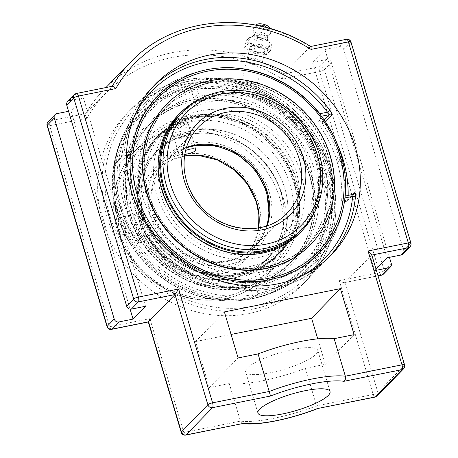 <?xml version="1.0" encoding="UTF-8"?>
<svg xmlns="http://www.w3.org/2000/svg" width="458" height="458" viewBox="0 0 458 458"><rect width="100%" height="100%" fill="white"/><g stroke="black" fill="none" stroke-linecap="round" stroke-linejoin="round"><path stroke-width="0.34" stroke-dasharray="2.29 1.72" d="M248.705 313.547A122.578 110.636 44.2 0 0 302.526 284.55A122.578 110.636 44.2 0 0 291.689 119.778A122.578 110.636 44.2 0 0 126.671 113.733A122.578 110.636 44.2 0 0 116.372 252.066A122.578 110.636 44.2 0 0 248.705 313.547M188.347 88.892A112.542 101.579 44.2 0 0 112.845 172.328A112.542 101.579 44.2 0 0 116.967 214.539A112.542 101.579 44.2 0 0 244.36 300.07A112.542 101.579 44.2 0 0 323.296 176.691A112.542 101.579 44.2 0 0 188.347 88.892M153.327 86.367A122.578 110.636 44.2 0 0 151.106 88.577A122.578 110.636 44.2 0 0 122.555 151.867C122.275 154.718 121.708 156.768 120.849 158.01L114.448 164.599A122.578 110.636 44.2 0 0 137.423 241.664L143.823 235.08C144.877 234.502 146.32 235.378 148.146 237.713A122.578 110.636 44.2 0 0 273.14 288.397A122.578 110.636 44.2 0 0 326.96 259.394A122.578 110.636 44.2 0 0 329.107 257.115M122.555 151.867A2.307 0.801 -174.8 0 0 122.452 152.079A2.307 0.801 -174.8 0 0 124.055 152.995L122.401 156.184A2.307 2.084 44.2 0 0 121.387 156.728L121.387 156.728A2.307 2.084 44.2 0 0 120.849 158.01M155.474 84.083L151.106 88.577C134.452 106.033 124.902 127.198 122.452 152.079L121.387 156.728L114.992 163.317A2.307 2.084 44.2 0 0 114.448 164.599A2.307 0.779 2.8 0 0 114.34 164.817C113.298 192.268 120.952 217.951 137.297 241.864L137.423 241.664A2.307 2.084 -135.8 0 0 139.827 242.694A2.307 0.842 78.7 0 1 139.638 242.803A2.307 0.842 78.7 0 1 138.493 241.257L137.297 241.864A2.307 2.307 0 0 0 139.638 242.803L144.024 241.927L142.009 240.553L138.493 241.257A120.271 108.557 -135.8 0 1 115.954 165.636A2.307 0.842 78.7 0 1 116 162.773A2.307 2.084 44.2 0 0 114.992 163.317A2.307 2.307 0 0 0 114.34 164.817A2.307 0.779 2.8 0 0 115.954 165.636L119.464 164.932L120.443 161.88L116 162.773L122.401 156.184L126.488 155.365M353.038 194.541L352.895 194.639A2.307 2.084 44.2 0 0 353.908 194.095L347.507 200.684A2.307 2.084 -135.8 0 1 346.494 201.228L352.895 194.639L345.16 196.127M345.28 196.098A120.271 108.557 -135.8 0 1 345.16 199.791L341.651 200.495L341.926 202.218L346.494 201.228A2.307 0.842 -101.3 0 1 346.305 201.337A2.307 2.307 0 0 0 347.507 200.684A2.307 2.084 -135.8 0 0 348.051 199.402A2.307 0.779 2.8 0 1 345.16 199.791A2.307 0.842 -101.3 0 0 346.305 201.337L341.926 202.218M336.561 142.312A122.578 110.636 44.2 0 0 325.077 122.338A2.307 2.084 44.2 0 0 322.667 121.307L318.23 122.194L319.106 124.874L322.621 124.17A120.271 108.557 -135.8 0 1 345.292 194.633M143.823 235.08A2.307 2.084 44.2 0 0 146.228 236.11L149.165 237.227L148.146 237.713M154.346 234.41L145.999 235.99L148.014 237.902C190.179 297.437 282.374 308.663 326.96 259.394L331.329 254.9M146.228 236.11L139.827 242.694L144.024 241.927M345.137 196.196A108.638 24.646 -16.6 0 1 342.057 202.121M341.651 200.495A116.658 105.294 44.2 0 0 319.106 124.874M318.23 122.194A108.638 24.646 163.4 0 0 321.31 116.275M119.464 164.932A116.658 105.294 44.2 0 0 124.112 204.073A116.658 105.294 44.2 0 0 142.009 240.553M126.465 157.14A108.638 24.646 163.4 0 0 120.443 161.88M144.27 241.807A108.638 24.646 -16.6 0 1 153.985 234.553M251.339 82.366C254.917 83.694 256.6 85.36 256.383 87.375C255.02 89.968 251.614 90.587 246.175 89.224C242.597 87.89 240.914 86.218 241.131 84.203C242.5 81.61 245.9 80.997 251.339 82.366M259.795 47.019C254.379 45.634 251.064 45.886 249.845 47.781C249.776 49.229 251.534 50.575 255.123 51.828C260.493 53.386 263.779 53.242 264.987 51.405C265.096 49.802 263.361 48.342 259.795 47.019M371.644 254.453L371.541 255.123L345.08 282.368L377.93 392.563A3.893 0.882 -16.6 0 1 373.207 394.481L339.275 280.645C341.605 282.054 343.397 282.695 344.651 282.569L377.993 275.762M282.265 79.039L283.8 73.915L319.684 66.713A3.893 1.426 -101.3 0 0 319.598 71.551L282.265 79.039A151.804 137.016 44.2 0 0 87.009 118.221C85.554 116.189 85.102 114.677 85.64 113.676A155.697 140.526 -135.8 0 1 104.086 89.459A155.697 140.526 -135.8 0 1 283.8 73.915L310.266 46.67A155.697 140.526 44.2 0 0 130.553 62.214M105.941 87.547L104.086 89.459C96.947 96.815 90.758 104.934 85.537 113.819L112.107 86.43L76.223 93.632A3.893 3.515 44.2 0 0 74.511 94.554M402.948 254.047A3.893 3.515 44.2 0 0 403.704 250.623L343.781 49.601A3.893 3.515 44.2 0 0 339.143 46.682L324.94 49.533L312.482 62.357L326.691 59.506A3.893 3.515 -135.8 0 1 331.323 62.425L389.432 257.339M87.009 118.221L49.67 125.71L109.599 326.731L149.852 318.654L148.306 321.968M317.428 408.553L305.337 368.312A63.576 14.421 -16.6 0 1 229.275 383.575L209.295 387.582L195.577 341.565L231.09 334.437M229.275 383.575L240.467 421.114L242.763 423.541L243.416 423.524M310.724 46.527L346.151 39.468A3.893 1.426 78.7 0 1 346.466 39.285M68.568 111.294L70.967 110.813L83.425 97.995L69.215 100.84A3.893 3.515 44.2 0 0 67.509 101.762M112.468 86.236L112.107 86.43A155.697 140.526 44.2 0 1 112.187 86.293M317.732 338.851L325.317 364.305L305.337 368.312M70.967 110.813L130.101 309.161M145.518 306.276L83.425 97.995M376.361 270.283L374.575 270.638L312.482 62.357M324.94 49.533L387.033 257.82M374.575 270.638L376.024 269.149M247.372 368.009A37.625 8.536 163.4 0 0 245.648 371.867A37.625 8.536 163.4 0 0 284.143 369.297A37.625 8.536 163.4 0 0 317.766 350.37A37.625 8.536 163.4 0 0 286.216 351.028A37.625 8.536 163.4 0 0 247.372 368.009M354.12 334.655L325.317 364.305M195.577 341.565L224.38 311.915M209.295 387.582L238.097 357.933M252.232 63.908A7.786 2.954 13.5 0 1 246.999 59.689A7.786 2.954 13.5 0 1 255.255 58.63A7.786 2.954 13.5 0 1 262.142 63.313A7.786 2.954 13.5 0 1 252.232 63.908M267.901 48.531L254.974 47.008L246.106 41.306L248.31 38.489L250.171 37.127L255.747 37.058L263.098 38.644L264.833 39.273L271.966 44.352L270.106 45.714L267.901 48.531L266.43 54.679L270.495 50.5L271.966 44.352M270.495 50.5L261.627 44.798L248.7 43.275L244.635 47.455L253.503 53.157L266.43 54.679M253.503 53.157L254.974 47.008M244.635 47.455L246.106 41.306M248.7 43.275L250.171 37.127M261.627 44.798L263.098 38.644M248.677 38.455A11.37 4.317 -166.5 0 0 255.833 45.474A11.37 4.317 -166.5 0 0 269.814 45.462A11.37 4.317 -166.5 0 0 269.762 42.68A11.37 4.317 -166.5 0 0 264.432 39.107A11.37 4.317 -166.5 0 0 255.907 37.069A11.37 4.317 -166.5 0 0 249.536 37.842A11.37 4.317 -166.5 0 0 248.677 38.455M259.898 46.573A7.786 2.954 13.5 0 1 265.136 50.792A7.786 2.954 13.5 0 1 255.232 51.382A7.786 2.954 13.5 0 1 249.994 47.168A7.786 2.954 13.5 0 1 259.898 46.573M263.837 25.757A3.172 1.202 -166.5 0 0 260.104 25.631A3.172 1.202 -166.5 0 0 262.606 27.909A3.172 1.202 -166.5 0 0 265.869 27.011A3.172 1.202 -166.5 0 0 263.837 25.757M267.295 41.146A7.832 2.971 -166.5 0 0 267.638 40.018A7.832 2.971 -166.5 0 0 267.26 39.228A7.832 2.971 -166.5 0 0 260.705 35.844A7.832 2.971 -166.5 0 0 253.331 35.896A7.832 2.971 -166.5 0 0 252.736 36.319A7.832 2.971 -166.5 0 0 252.639 36.428A7.832 2.971 -166.5 0 0 257.831 41.203A7.832 2.971 -166.5 0 0 267.295 41.146M266.905 38.953A6.922 2.628 -166.5 0 0 267.203 38.432A6.922 2.628 -166.5 0 0 267.209 37.957A6.922 2.628 -166.5 0 0 261.237 34.304A6.922 2.628 -166.5 0 0 254.041 34.688A6.922 2.628 -166.5 0 0 253.955 34.785A6.922 2.628 -166.5 0 0 253.743 35.209A6.922 2.628 -166.5 0 0 259.119 39.182A6.922 2.628 -166.5 0 0 266.905 38.953M267.329 37.172A6.922 2.628 -166.5 0 0 267.363 37.138A6.922 2.628 -166.5 0 0 267.632 36.651A6.922 2.628 -166.5 0 0 262.251 32.678A6.922 2.628 -166.5 0 0 254.465 32.907A6.922 2.628 -166.5 0 0 254.167 33.428A6.922 2.628 -166.5 0 0 254.184 33.989A6.922 2.628 -166.5 0 0 260.236 37.585A6.922 2.628 -166.5 0 0 267.329 37.172M270.02 34.224A8.897 3.378 -166.5 0 0 270.06 34.184A8.897 3.378 -166.5 0 0 270.415 32.982A8.897 3.378 -166.5 0 0 262.772 28.259A8.897 3.378 -166.5 0 0 253.48 28.74A8.897 3.378 -166.5 0 0 253.348 28.894A8.897 3.378 -166.5 0 0 253.119 30.131A8.897 3.378 -166.5 0 0 260.9 34.751A8.897 3.378 -166.5 0 0 270.02 34.224M256.411 24.898A6.767 2.571 -166.5 0 0 261.209 28.94A6.767 2.571 -166.5 0 0 269.172 28.82A6.767 2.571 -166.5 0 0 269.476 27.875M298.731 232.67A83.705 75.553 44.2 0 0 299.492 129.196A83.705 75.553 44.2 0 0 196.305 102.907A83.705 75.553 44.2 0 0 178.643 116.023A83.705 75.553 44.2 0 0 177.881 219.496A83.705 75.553 44.2 0 0 281.069 245.786A83.705 75.553 44.2 0 0 298.731 232.67L300.58 230.763A83.705 75.553 44.2 0 0 301.335 127.295A83.705 75.553 44.2 0 0 198.154 101.006A83.705 75.553 44.2 0 0 180.492 114.116L173.347 121.473A83.705 75.553 44.2 0 0 166.311 215.941A83.705 75.553 44.2 0 0 256.68 257.923A83.705 75.553 44.2 0 0 293.435 238.12A83.705 75.553 44.2 0 0 309.768 164.474A83.705 75.553 44.2 0 0 250.183 104.081A83.705 75.553 44.2 0 0 173.347 121.473M314.039 213.182A84.696 76.446 44.2 0 0 293.796 117.609A84.696 76.446 44.2 0 0 197.673 100.147M288.231 258.799A98.539 88.938 44.2 0 0 318.012 133.324A98.539 88.938 44.2 0 0 188.45 90.604A98.539 88.938 44.2 0 0 158.674 216.073A98.539 88.938 44.2 0 0 288.231 258.799M310.444 244.732A100.514 90.724 44.2 0 0 311.354 120.483A100.514 90.724 44.2 0 0 187.448 88.915A100.514 90.724 44.2 0 0 166.243 104.664M299.715 233.07A84.696 76.446 44.2 0 0 300.482 128.377A84.696 76.446 44.2 0 0 196.081 101.779A84.696 76.446 44.2 0 0 178.208 115.05M209.724 274.228A83.705 75.553 -135.8 0 1 143.222 217.785A83.705 75.553 -135.8 0 1 157.42 137.869A83.705 75.553 -135.8 0 1 225.21 118.153A83.705 75.553 -135.8 0 1 291.712 174.595A83.705 75.553 -135.8 0 1 277.508 254.516A83.705 75.553 -135.8 0 1 209.724 274.228M225.302 117.231A84.696 76.446 -135.8 0 1 292.588 174.343A84.696 76.446 -135.8 0 1 278.218 255.203A84.696 76.446 -135.8 0 1 209.632 275.149A84.696 76.446 -135.8 0 1 142.341 218.037A84.696 76.446 -135.8 0 1 156.716 137.177A84.696 76.446 -135.8 0 1 225.302 117.231M211.573 272.327A83.705 75.553 -135.8 0 1 145.066 215.878A83.705 75.553 -135.8 0 1 159.269 135.963A83.705 75.553 -135.8 0 1 227.059 116.246A83.705 75.553 -135.8 0 1 293.561 172.695A83.705 75.553 -135.8 0 1 279.357 252.61A83.705 75.553 -135.8 0 1 211.573 272.327M210.543 285.798A98.539 88.938 -135.8 0 1 126.099 175.368A98.539 88.938 -135.8 0 1 228.771 102.065A98.539 88.938 -135.8 0 1 313.215 212.495A98.539 88.938 -135.8 0 1 210.543 285.798M210.359 287.641A100.514 90.724 -135.8 0 1 130.501 219.863A100.514 90.724 -135.8 0 1 147.556 123.9A100.514 90.724 -135.8 0 1 228.954 100.228A100.514 90.724 -135.8 0 1 308.812 168.006A100.514 90.724 -135.8 0 1 291.757 263.968A100.514 90.724 -135.8 0 1 210.359 287.641M228.662 100.531A100.514 90.724 -135.8 0 1 308.515 168.309A100.514 90.724 -135.8 0 1 291.46 264.272A100.514 90.724 -135.8 0 1 210.062 287.945A100.514 90.724 -135.8 0 1 130.209 220.166A100.514 90.724 -135.8 0 1 147.264 124.204A100.514 90.724 -135.8 0 1 228.662 100.531M226.876 115.611A84.696 76.446 -135.8 0 1 294.162 172.723A84.696 76.446 -135.8 0 1 279.792 253.583A84.696 76.446 -135.8 0 1 211.207 273.529A84.696 76.446 -135.8 0 1 143.915 216.422A84.696 76.446 -135.8 0 1 158.285 135.557A84.696 76.446 -135.8 0 1 226.876 115.611M135.906 214.539A8.799 3.217 -101.3 0 0 135.436 224.443A8.799 3.217 -101.3 0 0 140.085 231.382A8.799 3.217 -101.3 0 0 140.801 230.964A8.799 3.217 -101.3 0 0 141.728 228.863A8.799 3.217 -101.3 0 0 139.112 215.815A8.799 3.217 -101.3 0 0 136.621 214.126A8.799 3.217 -101.3 0 0 135.906 214.539M124.656 234.204L123.912 234.622C122.12 234.696 120.54 232.756 119.177 228.788C117.872 222.514 118.296 218.706 120.448 217.373C121.908 217.367 123.242 219.359 124.456 223.355C125.916 228.479 125.979 232.091 124.656 234.204M186.297 147.928A61.79 55.773 44.2 0 0 165.681 160.815A61.79 55.773 44.2 0 0 153.625 215.18A61.79 55.773 44.2 0 0 197.61 259.766A61.79 55.773 44.2 0 0 254.333 246.925A61.79 55.773 44.2 0 0 266.613 225.949M184.769 154.506L184.74 154.512C181.316 155.233 179.433 155.336 179.095 154.81L179.525 153.991C180.612 152.898 182.639 151.707 185.616 150.424M171.424 126.832L171.006 127.673C171.372 128.28 173.267 128.234 176.696 127.536C183.475 126.145 187.196 124.513 187.872 122.647C187.603 119.864 173.662 123.82 171.424 126.832M284.784 188.375A77.053 69.542 -135.8 0 1 269.745 256.171A77.053 69.542 -135.8 0 1 199.018 272.178A77.053 69.542 -135.8 0 1 144.173 216.588A77.053 69.542 -135.8 0 1 159.207 148.798A77.053 69.542 -135.8 0 1 229.939 132.786A77.053 69.542 -135.8 0 1 284.784 188.375M140.434 220.435A77.053 69.542 44.2 0 0 195.28 276.025A77.053 69.542 44.2 0 0 266.006 260.012A77.053 69.542 44.2 0 0 281.046 192.223A77.053 69.542 44.2 0 0 226.2 136.633A77.053 69.542 44.2 0 0 155.474 152.646A77.053 69.542 44.2 0 0 140.434 220.435M237.032 278.149A83.705 75.553 44.2 0 0 273.787 258.346A83.705 75.553 44.2 0 0 280.823 163.878A83.705 75.553 44.2 0 0 190.454 121.897A83.705 75.553 44.2 0 0 153.699 141.699A83.705 75.553 44.2 0 0 146.669 236.168A83.705 75.553 44.2 0 0 237.032 278.149M193.041 130.57A77.053 69.542 44.2 0 0 159.207 148.798A77.053 69.542 44.2 0 0 152.737 235.75A77.053 69.542 44.2 0 0 235.916 274.399A77.053 69.542 44.2 0 0 269.745 256.171A77.053 69.542 44.2 0 0 276.22 169.214A77.053 69.542 44.2 0 0 193.041 130.57M189.148 134.578A77.053 69.542 -135.8 0 1 272.327 173.221A77.053 69.542 -135.8 0 1 265.852 260.173A77.053 69.542 -135.8 0 1 232.023 278.401A77.053 69.542 -135.8 0 1 148.844 239.757A77.053 69.542 -135.8 0 1 155.319 152.806A77.053 69.542 -135.8 0 1 189.148 134.578M247.904 266.962A83.705 75.553 -135.8 0 1 157.535 224.975A83.705 75.553 -135.8 0 1 164.565 130.513A83.705 75.553 -135.8 0 1 241.406 113.115A83.705 75.553 -135.8 0 1 300.992 173.508A83.705 75.553 -135.8 0 1 284.653 247.16A83.705 75.553 -135.8 0 1 247.904 266.962M338.05 160.071A2.702 0.727 -102.9 0 0 339.103 161.926A2.702 0.727 -102.9 0 0 339.143 158.514A2.702 0.727 -102.9 0 0 337.912 156.705A2.702 0.727 -102.9 0 0 337.844 156.773A2.702 0.727 -102.9 0 0 338.05 160.071M211.338 68.895A112.971 101.968 44.2 0 0 209.066 69.261A112.971 101.968 44.2 0 0 206.432 69.753A112.971 101.968 44.2 0 0 130.57 154.254M154.46 234.393A112.971 101.968 44.2 0 0 266.945 281.075A112.971 101.968 44.2 0 0 344.588 200.89A112.971 101.968 44.2 0 0 344.891 198.617M257.07 296.836A115.931 104.642 -135.8 0 1 140.303 250.784A115.931 104.642 -135.8 0 1 125.939 129.414A115.931 104.642 -135.8 0 1 192.555 80.425A115.931 104.642 -135.8 0 1 330.596 167.405A115.931 104.642 -135.8 0 1 286.863 285.746A115.931 104.642 -135.8 0 1 257.07 296.836M210.835 82.423A98.865 89.236 -135.8 0 1 317.566 132.013A98.865 89.236 -135.8 0 1 309.259 243.587A98.865 89.236 -135.8 0 1 265.852 266.974A98.865 89.236 -135.8 0 1 159.115 217.39A98.865 89.236 -135.8 0 1 167.422 105.815A98.865 89.236 -135.8 0 1 210.835 82.423M188.702 88.005A112.971 101.968 -135.8 0 1 323.611 174.103A112.971 101.968 -135.8 0 1 248.934 299.372A112.971 101.968 -135.8 0 1 113.407 167.771A112.971 101.968 -135.8 0 1 188.702 88.005M188.805 90.432A110.893 100.09 44.2 0 0 147.453 263.27A110.893 100.09 44.2 0 0 322.718 228.101A110.893 100.09 44.2 0 0 188.805 90.432M191.032 83.035A115.078 103.863 -135.8 0 1 328.054 169.368A115.078 103.863 -135.8 0 1 273.884 292.118A115.078 103.863 -135.8 0 1 255.072 297.843A115.078 103.863 -135.8 0 1 143.354 257.201A115.078 103.863 -135.8 0 1 119.939 142.593A115.078 103.863 -135.8 0 1 191.032 83.035L195.354 84.14L195.423 83.648L192.881 81.518L189.847 85.331L191.032 83.035M247.165 286.21A98.865 89.236 -135.8 0 1 140.434 236.62A98.865 89.236 -135.8 0 1 148.741 125.045A98.865 89.236 -135.8 0 1 192.148 101.659A98.865 89.236 -135.8 0 1 298.885 151.243A98.865 89.236 -135.8 0 1 290.578 262.818A98.865 89.236 -135.8 0 1 247.165 286.21M256.743 295.736L257.871 293.841L255.072 297.843L252.444 295.433L252.868 294.757L256.743 295.736M252.644 281.991L250.417 281.435L248.62 282.615L249.713 282.838L252.461 282.151L254.081 281.252L253.812 280.754L252.644 281.991M253.812 280.754A98.865 89.236 44.2 0 0 295.53 257.722A98.865 89.236 44.2 0 0 314.823 170.731A98.865 89.236 44.2 0 0 198.806 96.237L199.241 96.455L198.892 96.947L195.543 98.161L193.625 98.132L195.411 96.913A98.865 89.236 44.2 0 0 153.693 119.95A98.865 89.236 44.2 0 0 144.911 230.735A98.865 89.236 44.2 0 0 250.417 281.435M323.6 161.697A98.865 89.236 -135.8 0 1 304.307 248.683A98.865 89.236 -135.8 0 1 260.9 272.075A98.865 89.236 -135.8 0 1 154.163 222.485A98.865 89.236 -135.8 0 1 162.47 110.91A98.865 89.236 -135.8 0 1 253.228 90.369A98.865 89.236 -135.8 0 1 323.6 161.697M195.411 96.913L196.98 95.264L198.801 96.237M190.631 132.202A8.799 1.998 163.4 0 0 181.208 133.221A8.799 1.998 163.4 0 0 173.925 137.469A8.799 1.998 163.4 0 0 174.086 137.709A8.799 1.998 163.4 0 0 174.292 137.847A8.799 1.998 163.4 0 0 182.925 136.868A8.799 1.998 163.4 0 0 190.694 132.957A8.799 1.998 163.4 0 0 190.791 132.442A8.799 1.998 163.4 0 0 190.631 132.202M189.772 133.822A7.5 1.7 -16.6 0 1 189.824 134.463A7.5 1.7 -16.6 0 1 183.206 137.801A7.5 1.7 -16.6 0 1 175.843 138.631A7.5 1.7 -16.6 0 1 180.904 134.961A7.5 1.7 -16.6 0 1 189.772 133.822M170.113 124.387A8.799 1.998 163.4 0 0 179.542 123.368A8.799 1.998 163.4 0 0 186.818 119.12A8.799 1.998 163.4 0 0 186.658 118.88A8.799 1.998 163.4 0 0 177.235 119.899A8.799 1.998 163.4 0 0 169.952 124.152A8.799 1.998 163.4 0 0 170.113 124.387M172.426 127.61L174.675 125.297L181.717 122.956L186.515 122.927L184.265 125.24L177.223 127.582L172.426 127.61L171.344 123.981L176.141 123.946L183.183 121.605L185.427 119.292L180.635 119.32L173.593 121.668L171.344 123.981M173.593 121.668L174.675 125.297M180.635 119.32L181.717 122.956M185.427 119.292L186.515 122.927M183.183 121.605L184.265 125.24M176.141 123.946L177.223 127.582M253.074 309.053A122.578 110.636 -135.8 0 1 120.74 247.572A122.578 110.636 -135.8 0 1 131.04 109.239A122.578 110.636 -135.8 0 1 184.86 80.236A122.578 110.636 -135.8 0 1 317.194 141.717A122.578 110.636 -135.8 0 1 306.894 280.05A122.578 110.636 -135.8 0 1 253.074 309.053M186.194 81.679A120.271 108.557 44.2 0 0 141.35 269.127A120.271 108.557 44.2 0 0 331.432 230.992A120.271 108.557 44.2 0 0 186.194 81.679M325.501 121.902L322.621 124.17A2.307 0.842 -101.3 0 1 322.667 121.307L324.087 119.847M352.712 194.604L348.051 199.402A122.578 110.636 44.2 0 0 348.172 195.52M302.372 275.647A120.271 108.557 -135.8 0 1 149.165 237.227L154.752 236.105M126.58 152.491L124.055 152.995A120.271 108.557 -135.8 0 1 135.579 113.63M76.538 93.449A3.893 1.426 -101.3 0 0 76.223 93.632L69.215 100.84M409.95 246.833A3.893 3.515 44.2 0 0 410.712 243.41L350.782 42.388A3.893 0.882 163.4 0 0 350.965 41.993M343.781 49.601L350.782 42.388A3.893 3.515 44.2 0 0 346.151 39.468L339.143 46.682M403.704 250.623L410.712 243.41A3.893 0.882 163.4 0 0 410.889 243.009M377.169 395.987A3.893 3.515 -135.8 0 0 377.93 392.563L404.391 365.318L371.822 255.066M404.574 364.917A3.893 0.882 163.4 0 1 404.391 365.318A3.893 3.515 -135.8 0 1 403.635 368.742M149.852 318.654L183.784 432.484A3.893 0.882 -16.6 0 1 181.225 432.398M375.142 397.092A3.893 1.426 78.7 0 1 373.207 394.481L316.53 405.851A63.576 14.421 163.4 0 1 240.467 421.114L183.784 432.484A3.893 1.426 -101.3 0 0 185.719 435.1M111.534 329.348A3.893 1.426 -101.3 0 1 109.599 326.731A3.893 0.882 -16.6 0 1 107.035 326.64M381.462 275.184A3.893 1.426 78.7 0 1 379.527 272.573L319.598 71.551A3.893 0.882 -16.6 0 0 324.321 69.633L384.245 270.655A3.893 0.882 -16.6 0 1 379.527 272.573L339.275 280.645M391.252 263.442L384.245 270.655A3.893 3.515 -135.8 0 1 383.489 274.079M48.05 121.799A3.893 3.515 -135.8 0 1 49.756 120.878L85.64 113.676M47.111 125.624A3.893 0.882 -16.6 0 0 49.67 125.71A3.893 1.426 78.7 0 1 49.756 120.878L56.763 113.664M326.691 59.506L319.684 66.713A3.893 3.515 -135.8 0 1 324.321 69.633L331.323 62.425M184.551 155.932A61.79 55.773 44.2 0 0 155.966 170.823A61.79 55.773 44.2 0 0 143.904 225.187A61.79 55.773 44.2 0 0 187.889 269.768A61.79 55.773 44.2 0 0 244.612 256.932A61.79 55.773 44.2 0 0 258.667 227.924M140.761 226.464A64.389 58.114 -135.8 0 1 213.371 156.739A64.389 58.114 -135.8 0 1 244.4 260.825A64.389 58.114 -135.8 0 1 140.761 226.464M119.12 230.809A88.096 79.515 44.2 0 0 224.019 296.904A88.096 79.515 44.2 0 0 279.895 198.549A88.096 79.515 44.2 0 0 174.996 132.454A88.096 79.515 44.2 0 0 119.12 230.809M294.133 183.893A88.096 79.515 -135.8 0 1 194.776 279.294A88.096 79.515 -135.8 0 1 152.319 136.879A88.096 79.515 -135.8 0 1 294.133 183.893M295.719 184.219A90.695 81.856 44.2 0 0 231.164 118.788A90.695 81.856 44.2 0 0 147.911 137.635A90.695 81.856 44.2 0 0 130.209 217.43A90.695 81.856 44.2 0 0 194.77 282.861A90.695 81.856 44.2 0 0 278.023 264.014A90.695 81.856 44.2 0 0 295.719 184.219M283.044 197.272A90.695 81.856 -135.8 0 1 265.342 277.067A90.695 81.856 -135.8 0 1 182.089 295.914A90.695 81.856 -135.8 0 1 117.534 230.483A90.695 81.856 -135.8 0 1 135.23 150.682A90.695 81.856 -135.8 0 1 218.483 131.835A90.695 81.856 -135.8 0 1 283.044 197.272M302.847 228.433A83.705 75.553 44.2 0 0 309.877 133.965A83.705 75.553 44.2 0 0 219.508 91.984A83.705 75.553 44.2 0 0 182.759 111.786M267.174 225.754L255.163 246.066L287.126 213.165A61.79 55.773 -135.8 0 1 259.995 227.781A61.79 55.773 -135.8 0 1 193.287 196.791A61.79 55.773 -135.8 0 1 198.48 127.055L166.517 159.956A61.79 55.773 44.2 0 0 161.325 229.693A61.79 55.773 44.2 0 0 228.032 260.682A61.79 55.773 44.2 0 0 255.163 246.066A61.79 55.773 44.2 0 0 267.249 225.731M186.492 147.287A61.79 55.773 44.2 0 0 166.517 159.956L186.469 147.361M191.742 143.28A65.088 58.744 -135.8 0 1 270.34 224.082A65.088 58.744 -135.8 0 1 167.473 244.721A65.088 58.744 -135.8 0 1 191.742 143.28M126.671 113.733L131.04 109.239C145.81 94.216 163.815 84.512 185.049 80.127C233.969 69.456 291.328 96.461 317.984 142.621C345.567 187.311 340.884 246.244 306.894 280.05L302.526 284.55M153.55 234.57L146.463 235.99M244.36 300.07A116.773 116.773 0 0 0 345.08 196.98M213.64 68.557A116.773 116.773 0 0 0 112.845 172.328M249.845 47.781L241.131 84.203M264.987 51.405L256.383 87.375M344.651 282.569L378.027 275.876M242.763 423.541L243.095 423.587M330.041 391.538L317.766 350.37M257.923 413.042L245.648 371.867M262.142 63.313L265.136 50.792M246.999 59.689L249.994 47.168M265.869 27.011A4.196 4.196 0 0 0 260.104 25.631M264.432 39.107L264.833 39.273M253.331 35.896L249.536 37.842M267.26 39.228L269.762 42.68M267.209 37.957L267.638 40.018M267.203 38.432L267.632 36.651M267.363 37.138L270.06 34.184M269.567 28.379L270.415 32.982M256.177 25.184L253.348 28.894M254.184 33.989L253.119 30.131M253.743 35.209L254.167 33.428M253.955 34.785L252.639 36.428M178.643 116.023L180.492 114.116M159.269 135.963L157.42 137.869M279.357 252.61L277.508 254.516M147.556 123.9L147.264 124.204M291.757 263.968L291.46 264.272M158.285 135.557L156.716 137.177M279.792 253.583L278.218 255.203M141.728 228.863L143.177 221.786L139.112 215.815M123.912 234.622L140.085 231.382M120.448 217.373L136.621 214.126M254.333 246.925L244.612 256.932L253.841 243.696L258.575 227.935M184.54 156.018L168.922 161.21L155.966 170.823L165.681 160.815M295.839 183.95C304.662 212.684 297.706 244.12 278.023 264.014L265.342 277.067C241.813 302.062 200.346 307.478 167.21 290.057C142.427 276.855 125.83 257.087 117.414 230.746C108.592 202.012 115.548 170.582 135.23 150.682L147.911 137.635C171.647 112.399 213.634 107.155 246.908 125.086C271.245 138.345 287.555 157.964 295.839 183.95M195.961 149.783L187.872 122.647M179.095 154.81L171.006 127.673M300.58 230.763L293.435 238.12M164.565 130.513L153.699 141.699M284.653 247.16L273.787 258.346M296.503 172.311C303.179 197.799 298.564 219.176 282.66 236.442C265.554 254.499 236.019 259.904 209.953 249.141C189.646 240.587 174.756 226.344 165.275 206.409C153.006 180.023 157.718 149.789 175.34 132.19C192.412 114.071 222.502 108.483 249.232 119.979C272.842 130.627 288.603 148.071 296.503 172.311M341.576 156.693A2.966 2.966 0 0 0 337.912 156.705M339.103 161.926A2.966 2.966 0 0 0 342.481 160.186M209.066 69.261A116.773 116.773 0 0 0 125.944 129.414M286.863 285.746A116.773 116.773 0 0 0 344.588 200.89M119.933 142.598A116.773 116.773 0 0 0 113.407 167.765M248.934 299.372A116.773 116.773 0 0 0 273.884 292.118M258.054 293.744L254.236 280.937M252.444 295.433L248.62 282.615M195.016 84.295C248.791 73.486 311.268 113.836 326.348 169.254C337.254 204.841 328.661 243.461 304.547 267.827C291.798 280.828 276.288 289.456 258.02 293.721M153.693 119.95L148.741 125.045M295.53 257.722L290.578 262.818M328.088 162.893C316.003 120.385 275.527 86.115 231.994 81.696C210.737 79.377 191.049 83.144 172.929 92.997C152.079 104.888 137.812 122.292 130.141 145.215C121.765 173.01 124.702 200.409 138.957 227.42C163.861 275.441 226.195 300.723 273.701 280.977C294.414 272.682 310.175 258.844 320.972 239.471C333.47 215.581 335.846 190.053 328.088 162.893M189.801 85.308L193.625 98.132M195.423 83.648L199.241 96.455M167.422 105.815L162.47 110.91M309.259 243.587L304.307 248.683M252.868 294.757C233.506 298.015 214.126 295.965 194.742 288.603C175.299 281 158.697 269.109 144.951 252.931C108.328 211.081 107.722 146.131 143.325 111.225C156.081 98.23 171.584 89.602 189.847 85.331M189.824 134.463L190.694 132.957M175.843 138.631L174.292 137.847M190.791 132.442L186.818 119.12M173.925 137.469L169.952 124.152"/><path stroke-width="0.69" d="M325.501 121.902L331.478 115.748C332.142 114.546 331.626 112.72 329.915 110.263A122.578 110.636 44.2 0 0 153.327 86.367M331.478 115.748A2.307 2.084 44.2 0 0 329.067 114.718C329.359 114.128 328.838 113.281 327.516 112.176L329.915 110.263M329.107 257.115A122.578 110.636 44.2 0 0 355.505 196.11C355.671 193.379 355.316 192.28 354.452 192.818L352.712 194.604M355.505 196.11A2.307 0.801 5.2 0 1 352.626 196.402C353.192 194.965 353.278 194.381 352.895 194.639M345.16 196.127L344.971 197.936L352.626 196.402A120.271 108.557 -135.8 0 1 302.372 275.647M154.752 236.105L156.819 235.693L153.985 234.553M126.488 155.365L130.158 154.627L131.709 151.461L126.58 152.491M135.579 113.63A120.271 108.557 -135.8 0 1 327.516 112.176L319.861 113.71L321.31 116.275M319.861 113.71A112.542 101.579 44.2 0 0 213.64 68.557A112.542 101.579 44.2 0 0 131.709 151.461M130.158 154.627A108.638 24.646 163.4 0 0 126.465 157.14M156.819 235.693A112.542 101.579 44.2 0 0 269.653 279.741A112.542 101.579 44.2 0 0 344.971 197.936M277.508 283.897A122.578 110.636 -135.8 0 1 145.175 222.416A122.578 110.636 -135.8 0 1 155.474 84.083A122.578 110.636 -135.8 0 1 320.486 90.129A122.578 110.636 -135.8 0 1 331.329 254.9A122.578 110.636 -135.8 0 1 277.508 283.897M371.822 255.066L408.244 247.755A3.893 3.515 44.2 0 0 409.95 246.833A3.893 3.893 0 0 0 410.889 243.009A3.893 0.882 163.4 0 0 408.33 242.923L368.077 250.995L371.644 254.453L404.574 364.917A3.893 0.882 163.4 0 0 402.01 364.831A3.893 1.426 78.7 0 1 401.924 369.663L375.463 396.909A3.893 1.426 78.7 0 1 375.142 397.092A3.893 3.893 0 0 0 377.169 395.987A3.893 3.515 -135.8 0 1 375.463 396.909L317.428 408.553L375.142 397.092M130.101 309.161L133.06 319.1L118.857 321.951A3.893 3.515 -135.8 0 1 114.219 319.031L54.296 118.009A3.893 3.515 -135.8 0 1 55.052 114.586A3.893 3.515 -135.8 0 1 56.763 113.664L68.568 111.294M389.432 257.339L391.252 263.442A3.893 3.515 -135.8 0 1 390.491 266.871A3.893 3.515 -135.8 0 1 388.785 267.793L376.361 270.283M148.295 321.934L175.013 294.551L207.869 404.752L181.402 431.997L148.552 321.797L111.849 329.165A3.893 3.515 -135.8 0 1 107.218 326.245L47.288 125.223A3.893 3.515 -135.8 0 1 48.05 121.799A3.893 3.893 0 0 0 47.111 125.624A3.893 0.882 -16.6 0 1 47.288 125.223L54.296 118.009M185.719 435.1L244.068 423.272L186.04 434.917A3.893 3.515 -135.8 0 1 181.402 431.997A3.893 0.882 -16.6 0 0 181.225 432.398A3.893 3.893 0 0 0 185.719 435.1A3.893 1.426 -101.3 0 0 186.04 434.917L212.501 407.672A3.893 3.515 -135.8 0 1 207.869 404.752A3.893 0.882 163.4 0 1 212.586 402.834L178.654 289.004L175.013 294.551L138.316 301.919A3.893 3.515 44.2 0 1 133.679 298.994L126.677 306.207A3.893 3.515 44.2 0 0 131.309 309.127L145.518 306.276L133.06 319.1M368.077 250.995L402.01 364.831L345.332 376.201A63.576 14.421 163.4 0 0 311.967 379.024A63.576 14.421 163.4 0 0 269.264 391.464L212.586 402.834A3.893 1.426 -101.3 0 1 212.501 407.672L270.529 396.027L258.072 353.925A63.576 14.421 -16.6 0 1 300.774 341.485A63.576 14.421 -16.6 0 1 334.14 338.662L345.332 376.201C345.824 378.566 345.349 380.266 343.895 381.308L401.924 369.663A3.893 3.515 -135.8 0 0 403.635 368.742A3.893 3.893 0 0 0 404.574 364.917M376.024 269.149L387.033 257.82L401.237 254.969A3.893 3.515 44.2 0 0 402.948 254.047L409.95 246.833M178.654 289.004L138.402 297.082L78.473 96.06L115.811 88.571A151.804 137.016 -135.8 0 1 311.062 49.395C311.234 47.122 310.971 46.212 310.266 46.67M74.511 94.554A3.893 3.515 44.2 0 0 73.755 97.978A3.893 0.882 163.4 0 1 78.473 96.06A3.893 1.426 -101.3 0 0 76.538 93.449A3.893 3.893 0 0 0 74.511 94.554L67.509 101.762A3.893 3.515 44.2 0 0 66.748 105.185L126.677 306.207M115.811 88.571C114.254 86.648 113.023 85.932 112.107 86.43M231.09 334.437L311.6 318.287L317.732 338.851M334.14 338.662L354.12 334.655L340.397 288.637L224.38 311.915L238.097 357.933L258.072 353.925M328.312 395.403A37.625 8.536 -16.6 0 1 289.473 412.377A37.625 8.536 -16.6 0 1 257.923 413.042A37.625 8.536 -16.6 0 1 259.646 409.177A37.625 8.536 -16.6 0 1 298.49 392.203A37.625 8.536 -16.6 0 1 330.041 391.538A37.625 8.536 -16.6 0 1 328.312 395.403M340.397 288.637L311.6 318.287M269.567 28.379L269.476 27.875A6.767 2.571 -166.5 0 0 263.665 24.285A6.767 2.571 -166.5 0 0 256.594 24.652A6.767 2.571 -166.5 0 0 256.491 24.772A6.767 2.571 -166.5 0 0 256.411 24.898M182.759 111.786L180.492 114.116A83.705 75.553 44.2 0 0 179.731 217.59A83.705 75.553 44.2 0 0 282.918 243.879A83.705 75.553 44.2 0 0 300.58 230.763L302.847 228.433A83.705 75.553 44.2 0 1 266.092 248.236A83.705 75.553 44.2 0 1 175.723 206.249A83.705 75.553 44.2 0 1 182.759 111.786C192.892 101.481 205.23 94.829 219.777 91.829C239.614 88.119 258.862 91.503 277.514 101.968C297.837 114.071 311.652 131.16 318.968 153.253C327.647 180.086 321.344 209.753 302.847 228.433M197.673 100.147A84.696 76.446 44.2 0 0 197.65 100.159A84.696 76.446 44.2 0 0 179.782 113.429A84.696 76.446 44.2 0 0 179.009 218.123A84.696 76.446 44.2 0 0 283.416 244.727A84.696 76.446 44.2 0 0 301.284 231.456A84.696 76.446 44.2 0 0 314.039 213.182M166.54 104.361L166.243 104.664A100.514 90.724 44.2 0 0 165.327 228.914A100.514 90.724 44.2 0 0 289.233 260.482A100.514 90.724 44.2 0 0 310.444 244.732L310.736 244.429A100.514 90.724 44.2 0 0 311.652 120.179A100.514 90.724 44.2 0 0 187.746 88.612A100.514 90.724 44.2 0 0 166.54 104.361A100.514 90.724 44.2 0 0 165.624 228.611A100.514 90.724 44.2 0 0 289.53 260.178A100.514 90.724 44.2 0 0 310.736 244.429M179.782 113.429L178.208 115.05A84.696 76.446 44.2 0 0 177.441 219.743A84.696 76.446 44.2 0 0 281.842 246.341A84.696 76.446 44.2 0 0 299.715 233.07L301.284 231.456M266.613 225.949A61.79 55.773 44.2 0 0 248.866 163.861A61.79 55.773 44.2 0 0 186.297 147.928M185.616 150.424C191.307 148.449 194.753 148.237 195.961 149.783C195.297 151.655 191.57 153.224 184.769 154.506M207.485 71.196A110.893 100.09 -135.8 0 1 341.399 208.865A110.893 100.09 -135.8 0 1 166.139 244.034A110.893 100.09 -135.8 0 1 207.485 71.196M130.57 154.254A112.971 101.968 44.2 0 0 134.784 195.875A112.971 101.968 44.2 0 0 154.46 234.393M344.891 198.617A112.971 101.968 44.2 0 0 340.947 154.506A112.971 101.968 44.2 0 0 211.338 68.895M345.16 196.121L353.908 194.095A2.307 2.084 44.2 0 0 354.452 192.818M348.172 195.52A122.578 110.636 44.2 0 0 336.561 142.312M345.292 194.633A120.271 108.557 -135.8 0 1 345.28 196.098M321.459 116.246L329.067 114.718L324.087 119.847M311.062 49.395L348.401 41.901A3.893 0.882 163.4 0 1 350.965 41.993A3.893 3.893 0 0 0 346.466 39.285A3.893 1.426 78.7 0 1 348.401 41.901L408.33 242.923A3.893 1.426 -101.3 0 1 408.244 247.755L401.237 254.969M66.748 105.185L73.755 97.978L133.679 298.994A3.893 0.882 163.4 0 1 138.402 297.082A3.893 1.426 78.7 0 1 138.316 301.919L131.309 309.127M47.111 125.624L107.035 326.64A3.893 0.882 -16.6 0 1 107.218 326.245L114.219 319.031M107.035 326.64A3.893 3.893 0 0 0 111.534 329.348A3.893 1.426 -101.3 0 0 111.849 329.165L118.857 321.951M388.785 267.793L381.777 275A3.893 1.426 78.7 0 1 381.462 275.184A3.893 3.893 0 0 0 383.489 274.079A3.893 3.515 -135.8 0 1 381.777 275L377.993 275.762M317.428 408.553A59.683 13.54 -16.6 0 1 244.068 423.272M270.529 396.027A59.683 13.54 -16.6 0 1 343.895 381.308M105.941 87.547L130.553 62.214A155.697 140.526 44.2 0 0 112.187 86.293M258.667 227.924A61.79 55.773 44.2 0 0 184.551 155.932M221.414 94.039A80.413 72.576 -135.8 0 1 318.522 193.866A80.413 72.576 -135.8 0 1 191.433 219.365A80.413 72.576 -135.8 0 1 221.414 94.039M225.679 108.34A65.088 58.744 44.2 0 0 201.411 209.787A65.088 58.744 44.2 0 0 304.278 189.143A65.088 58.744 44.2 0 0 225.679 108.34M225.605 112.439A61.79 55.773 -135.8 0 1 292.319 143.428A61.79 55.773 -135.8 0 1 287.126 213.165C266.024 236.437 222.548 232.882 200.117 205.602C191.06 194.976 185.793 183.051 184.316 169.815C182.868 152.92 187.591 138.665 198.48 127.055A61.79 55.773 -135.8 0 1 225.605 112.439M267.249 225.731A61.79 55.773 44.2 0 0 252.495 165.882A61.79 55.773 44.2 0 0 193.648 145.341A61.79 55.773 44.2 0 0 186.492 147.287M154.346 234.41L153.55 234.57M48.05 121.799L55.052 114.586M390.491 266.871L383.489 274.079M378.027 275.876L381.462 275.184M111.534 329.348L148.34 321.963M148.306 321.968L181.225 432.398M377.169 395.987L403.635 368.742M242.763 423.541C257.717 425.9 291.128 419.024 317.446 408.668M350.965 41.993L410.889 243.009M310.639 46.476L346.466 39.285M76.538 93.449L112.468 86.236M130.553 62.214C173.737 16.059 252.289 9.36 310.724 46.527M256.491 24.772L256.177 25.184M258.575 227.935L258.879 214.894L256.28 201.949L247.824 184.574L234.576 170.136L217.373 159.894L198.366 155.394L184.54 156.018M186.469 147.361L193.379 145.495L214.928 145.323L235.962 153.024L255.026 169.317L266.802 191.152L269.224 216.182L267.174 225.754M342.481 160.186A2.966 2.966 0 0 0 341.576 156.693"/></g></svg>
